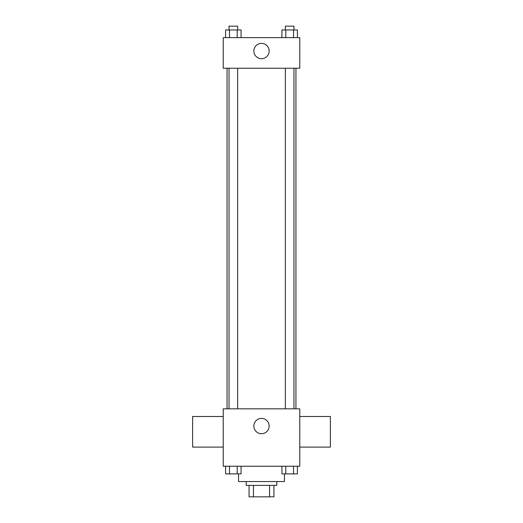 <?xml version="1.0" encoding="UTF-8"?>
<svg xmlns="http://www.w3.org/2000/svg" width="523" height="523" viewBox="0 0 523 523"><rect width="100%" height="100%" fill="white"/><g stroke="black" fill="none" stroke-linecap="round" stroke-linejoin="round"><path stroke-width="0.78" d="M269.554 485.37L269.554 496.85L249.066 496.85L249.066 485.37M269.554 496.85L273.934 496.85L273.934 485.37L273.934 496.85M276.804 481.546L276.804 485.37L246.196 485.37L246.196 481.546M253.446 485.37L253.446 496.85M238.54 473.89L238.54 481.546L284.46 481.546L284.46 473.89M299.771 466.235L223.229 466.235L223.229 408.836L299.771 408.836L299.771 466.235M269.155 426.055A7.655 7.655 0 0 1 257.676 432.684A7.655 7.655 0 0 1 257.676 419.426A7.655 7.655 0 0 1 269.155 426.055M299.771 447.1L330.386 447.1L330.386 416.485L299.771 416.485M223.229 416.485L192.614 416.485L192.614 447.1L223.229 447.1M295.94 68.245L295.94 408.836M285.362 408.836L285.362 68.245M237.638 68.245L237.638 408.836M299.771 68.245L223.229 68.245L223.229 37.63L299.771 37.63L299.771 68.245M269.155 51.025A7.655 7.655 0 0 1 257.676 57.654A7.655 7.655 0 0 1 257.676 44.396A7.655 7.655 0 0 1 269.155 51.025M297.397 37.63L297.397 29.974L281.93 29.974L281.93 37.63M293.534 29.974L293.534 37.63M285.8 29.974L285.8 37.63M285.362 29.974L285.362 26.15L293.965 26.15L293.965 29.974M241.07 37.63L241.07 29.974L225.603 29.974L225.603 37.63M237.2 29.974L237.2 37.63M229.466 29.974L229.466 37.63M229.035 29.974L229.035 26.15L237.638 26.15L237.638 29.974M297.397 466.235L297.397 473.89L281.93 473.89L281.93 466.235M293.534 466.235L293.534 473.89M285.8 466.235L285.8 473.89M293.965 473.89L285.362 473.916M241.07 466.235L241.07 473.89L225.603 473.89L225.603 466.235M237.2 466.235L237.2 473.89M229.466 466.235L229.466 473.89M237.638 473.89L229.035 473.916M227.06 68.245L227.06 408.836M293.965 408.836L293.965 68.245M229.035 68.245L229.035 408.836"/></g></svg>
